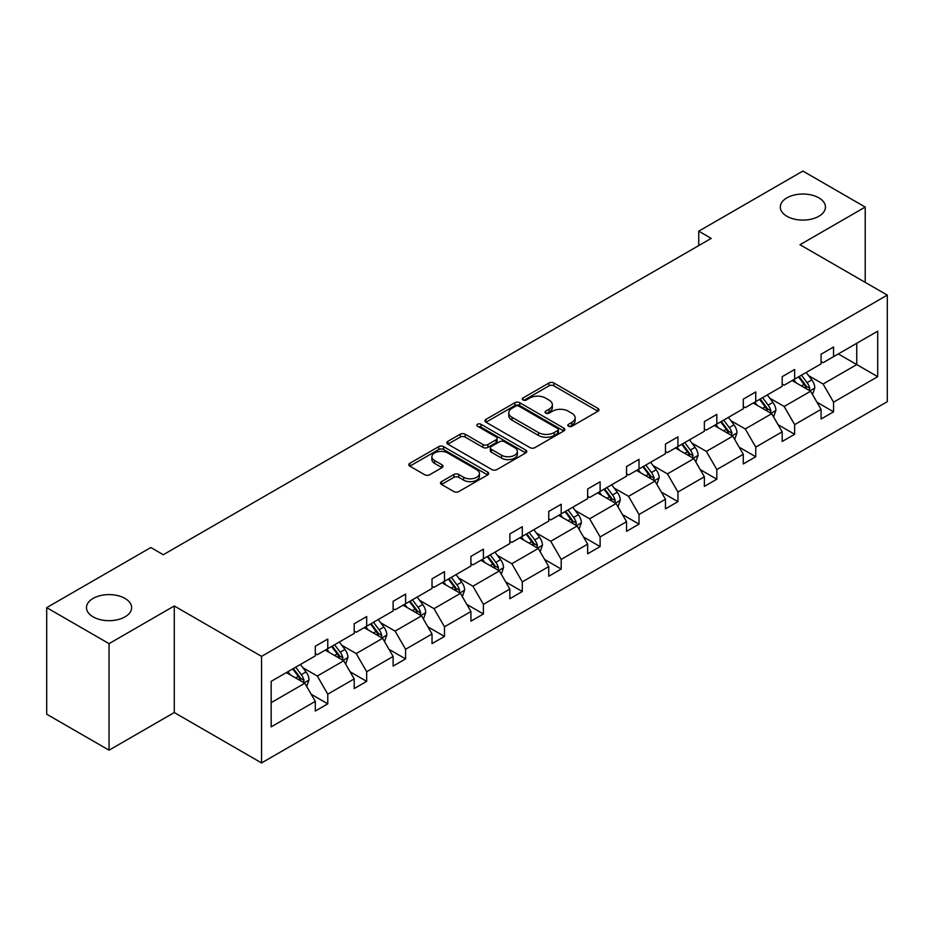 <?xml version="1.0" encoding="UTF-8"?>
<svg xmlns="http://www.w3.org/2000/svg" width="934" height="934" viewBox="0 0 934 934"><rect width="100%" height="100%" fill="white"/><g stroke="black" fill="none" stroke-linecap="round" stroke-linejoin="round"><path stroke-width="1.4" d="M125.016 598.425A22.568 13.029 0 0 0 100.417 595.6A22.568 13.029 0 0 0 86.477 607.637A22.568 13.029 0 0 0 93.085 616.86A22.568 13.029 0 0 0 117.684 619.686A22.568 13.029 0 0 0 131.624 607.637A22.568 13.029 0 0 0 125.016 598.425M818.838 197.845A22.568 13.029 0 0 0 794.239 195.019A22.568 13.029 0 0 0 780.31 207.068A22.568 13.029 0 0 0 786.918 216.279A22.568 13.029 0 0 0 811.518 219.105A22.568 13.029 0 0 0 825.446 207.068A22.568 13.029 0 0 0 818.838 197.845M568.514 426.254A2.428 1.401 0 0 0 571.935 426.254L597.947 411.24A3.467 1.996 0 0 0 598.963 409.828A3.467 1.996 0 0 0 597.947 408.415L553.885 382.975A3.467 1.996 0 0 0 548.994 382.975L522.982 397.989A2.428 1.401 0 0 0 522.269 398.981A2.428 1.401 0 0 0 522.982 399.962A2.428 1.401 0 0 0 526.402 399.962L529.776 398.024A11.08 6.398 0 0 1 545.444 398.024L549.11 400.149A11.08 6.398 0 0 1 552.356 404.667A11.08 6.398 0 0 1 549.11 409.185L545.748 411.135A2.428 1.401 0 0 0 545.036 412.127A2.428 1.401 0 0 0 545.748 413.108A2.428 1.401 0 0 0 549.169 413.108L552.543 411.17A11.08 6.398 0 0 1 568.211 411.17L571.877 413.283A11.08 6.398 0 0 1 575.122 417.813A11.08 6.398 0 0 1 571.877 422.331L568.514 424.281A2.428 1.401 0 0 0 567.802 425.262A2.428 1.401 0 0 0 568.514 426.254L568.514 424.281M441.525 481.629A3.467 1.996 0 0 0 440.509 483.041A3.467 1.996 0 0 0 441.525 484.454L453.889 491.588A3.467 1.996 0 0 0 458.781 491.588L487.665 474.916A3.467 1.996 0 0 0 488.68 473.503A3.467 1.996 0 0 0 487.665 472.079L443.603 446.639A3.467 1.996 0 0 0 438.711 446.639L409.816 463.322A3.467 1.996 0 0 0 408.812 464.735A3.467 1.996 0 0 0 409.816 466.148L424.748 474.764A3.467 1.996 0 0 0 429.652 474.764L442.016 467.63A3.467 1.996 0 0 0 443.031 466.218A3.467 1.996 0 0 0 442.016 464.805L434.602 460.532A9.258 5.347 0 0 1 431.893 456.749A9.258 5.347 0 0 1 437.614 451.811A9.258 5.347 0 0 1 447.701 452.967L476.714 469.72A9.258 5.347 0 0 1 479.422 473.503A9.258 5.347 0 0 1 473.713 478.442A9.258 5.347 0 0 1 463.614 477.274L458.781 474.484A3.467 1.996 0 0 0 453.889 474.484L441.525 481.629L441.525 484.454L453.889 477.367L453.889 474.484M174.273 605.979L109.044 643.643L46.7 607.637L46.7 714.195L109.044 750.189L174.273 712.537L261.555 762.938L261.555 656.38L174.273 605.979L174.273 712.537M865.223 282.372L865.223 207.068L800.006 244.72L887.3 295.109L261.555 656.38M865.223 207.068L802.878 171.062L698.749 231.177L698.749 245.584M46.7 607.637L150.829 547.522L163.298 554.726L711.229 238.38L698.749 231.177M530.022 447.631A3.467 1.996 0 0 0 534.913 447.631L563.797 430.959A3.467 1.996 0 0 0 564.813 429.547A3.467 1.996 0 0 0 563.797 428.134L519.736 402.694A3.467 1.996 0 0 0 514.844 402.694L485.949 419.366A3.467 1.996 0 0 0 484.944 420.779A3.467 1.996 0 0 0 485.949 422.191L530.022 447.631M478.477 426.78A2.428 1.401 0 0 1 480.94 427.118L480.94 424.246L525.737 450.106A3.467 1.996 0 0 1 526.753 451.519A3.467 1.996 0 0 1 525.737 452.932L496.853 469.615A3.467 1.996 0 0 1 491.949 469.615L447.888 444.175L460.252 437.089L460.252 434.205L447.888 441.338A3.467 1.996 0 0 0 446.872 442.763A3.467 1.996 0 0 0 447.888 444.175L447.888 441.338M460.252 437.089A3.467 1.996 0 0 1 465.144 437.089L465.144 434.205A3.467 1.996 0 0 0 460.252 434.205M465.144 434.205L483.018 444.526A3.467 1.996 0 0 0 487.91 444.526L496.117 439.786A3.467 1.996 0 0 0 497.122 438.373A3.467 1.996 0 0 0 496.117 436.96L477.507 426.219A2.428 1.401 0 0 1 476.795 425.227A2.428 1.401 0 0 1 478.29 423.943A2.428 1.401 0 0 1 480.94 424.246M109.044 643.643L109.044 750.189M271.164 681.365L315.307 655.878L315.307 646.235L327.776 639.031L327.776 648.675L354.208 633.415L354.208 623.772L366.677 616.568L366.677 626.212L393.121 610.953L393.121 601.309L405.589 594.106L405.589 603.749L432.022 588.49L432.022 578.846L444.491 571.643L444.491 581.287L470.923 566.027L470.923 556.384L483.403 549.18L483.403 558.824L509.836 543.565L509.836 533.921L522.304 526.718L522.304 536.361L548.737 521.102L548.737 511.458L561.206 504.255L561.206 513.898L587.649 498.639L587.649 488.996L600.118 481.792L600.118 491.447L626.551 476.177L626.551 466.533L639.019 459.33L639.019 468.985L665.463 453.714L665.463 444.07L677.932 436.867L677.932 446.522L704.364 431.251L704.364 421.608L716.833 414.404L716.833 424.059L743.277 408.788L743.277 399.145L755.746 391.941L755.746 401.597L782.178 386.326L782.178 376.682L794.647 369.479L794.647 379.134L821.079 363.863L821.079 354.219L833.56 347.016L833.56 356.671L877.703 331.185L877.703 376.682L833.56 402.169L833.56 411.812L821.079 419.016L821.079 409.372L794.647 424.631L794.647 434.275L782.178 441.478L782.178 431.835L755.746 447.094L755.746 456.738L743.277 463.941L743.277 454.298L716.833 469.557L716.833 479.2L704.364 486.404L704.364 476.76L677.932 492.02L677.932 501.663L665.463 508.867L665.463 499.223L639.019 514.482L639.019 524.126L626.551 531.329L626.551 521.686L600.118 536.945L600.118 546.588L587.649 553.792L587.649 544.148L561.206 559.408L561.206 569.051L548.737 576.255L548.737 566.599L522.304 581.87L522.304 591.514L509.836 598.717L509.836 589.062L483.403 604.333L483.403 613.977L470.923 621.18L470.923 611.525L444.491 626.796L444.491 636.439L432.022 643.643L432.022 633.988L405.589 649.258L405.589 658.902L393.121 666.105L393.121 656.45L366.677 671.721L366.677 681.365L354.208 688.568L354.208 678.913L327.776 694.184L327.776 703.827L315.307 711.031L315.307 701.376L271.164 726.862L271.164 681.365M261.555 762.938L887.3 401.667L887.3 295.109M325.277 650.122L343.735 660.77L317.303 676.041L302.861 667.705M317.303 676.041L327.776 694.184M343.735 660.77L354.208 678.913M315.307 653.578L317.303 654.722L327.776 648.675M364.19 627.66L382.636 638.307L356.204 653.578L341.774 645.242M356.204 653.578L366.677 671.721M382.636 638.307L393.121 656.45M354.208 631.115L356.204 632.26L366.677 626.212M403.091 605.197L421.549 615.845L395.105 631.115L380.675 622.78M395.105 631.115L405.589 649.258M421.549 615.845L432.022 633.988M393.121 608.653L395.105 609.797L405.589 603.749M441.992 582.734L460.45 593.382L434.018 608.653L419.576 600.317M434.018 608.653L444.491 626.796M460.45 593.382L470.923 611.525M432.022 586.19L434.018 587.334L444.491 581.287M480.905 560.272L499.363 570.919L472.919 586.19L458.489 577.854M472.919 586.19L483.403 604.333M499.363 570.919L509.836 589.062M470.923 563.727L472.919 564.872L483.403 558.824M519.806 537.809L538.264 548.456L511.832 563.727L497.39 555.391M511.832 563.727L522.304 581.87M538.264 548.456L548.737 566.599M509.836 541.265L511.832 542.409L522.304 536.361M558.719 515.346L577.177 526.005L550.733 541.265L536.303 532.929M550.733 541.265L561.206 559.408M577.177 526.005L587.649 544.148M548.737 518.802L550.733 519.946L561.206 513.898M597.62 492.883L616.078 503.543L589.646 518.802L575.204 510.466M589.646 518.802L600.118 536.945M616.078 503.543L626.551 521.686M587.649 496.339L589.646 497.495L600.118 491.447M636.533 470.421L654.979 481.08L628.547 496.339L614.117 488.003M628.547 496.339L639.019 514.482M654.979 481.08L665.463 499.223M626.551 473.877L628.547 475.032L639.019 468.985M675.434 447.958L693.892 458.617L667.46 473.877L653.018 465.541M667.46 473.877L677.932 492.02M693.892 458.617L704.364 476.76M665.463 451.414L667.46 452.57L677.932 446.522M714.347 425.495L732.793 436.155L706.361 451.414L691.931 443.078M706.361 451.414L716.833 469.557M732.793 436.155L743.277 454.298M704.364 428.951L706.361 430.107L716.833 424.059M753.248 403.033L771.706 413.692L745.262 428.951L730.832 420.615M745.262 428.951L755.746 447.094M771.706 413.692L782.178 431.835M743.277 406.488L745.262 407.644L755.746 401.597M792.149 380.57L810.607 391.229L784.175 406.488L769.733 398.153M784.175 406.488L794.647 424.631M810.607 391.229L821.079 409.372M782.178 384.026L784.175 385.182L794.647 379.134M838.288 353.928L856.747 364.587L823.076 384.026L808.646 375.69M823.076 384.026L833.56 402.169M877.703 376.682L856.747 364.587L856.747 343.28L877.703 331.185M821.079 361.563L823.076 362.719L833.56 356.671M271.164 702.672L304.823 683.233L286.376 672.585M304.823 683.233L315.307 701.376M816.97 402.239L833.56 411.812M778.069 424.701L794.647 434.275M739.156 447.164L755.746 456.738M700.255 469.627L716.833 479.2M661.342 492.09L677.932 501.663M622.441 514.552L639.019 524.126M583.528 537.015L600.118 546.588M544.627 559.478L561.206 569.051M505.714 581.94L522.304 591.514M466.813 604.403L483.403 613.977M427.912 626.866L444.491 636.439M388.999 649.328L405.589 658.902M350.098 671.791L366.677 681.365M311.185 694.254L327.776 703.827M569.483 426.593L571.877 425.215A11.08 6.398 0 0 0 575.122 420.697L575.122 417.813M552.356 404.667L552.356 407.551A11.08 6.398 0 0 1 549.11 412.069L546.717 413.458M597.9 411.264L553.885 385.847A3.467 1.996 0 0 0 548.994 385.847L523.951 400.312M563.751 430.983L519.736 405.566A3.467 1.996 0 0 0 514.844 405.566L485.995 422.215M557.68 430.527A2.428 1.401 0 0 0 558.392 429.547A2.428 1.401 0 0 0 557.68 428.554L519 406.22A2.428 1.401 0 0 0 515.58 406.22L512.03 408.275A11.08 6.398 0 0 0 508.785 412.793A11.08 6.398 0 0 0 512.03 417.311L538.463 432.582A11.08 6.398 0 0 0 554.131 432.582L557.68 430.527L557.68 433.411A2.428 1.401 0 0 0 558.392 432.419L558.392 429.547M508.785 412.793L508.785 415.677A11.08 6.398 0 0 0 512.03 420.195L512.03 417.311M557.68 433.411L554.131 435.466A11.08 6.398 0 0 1 538.463 435.466L512.03 420.195M465.144 437.089L483.018 447.398A3.467 1.996 0 0 0 487.91 447.398L496.117 442.669A3.467 1.996 0 0 0 497.122 441.257L497.122 438.373M480.94 427.118L525.69 452.955M501.558 455.232A9.258 5.347 0 0 0 511.657 456.387A9.258 5.347 0 0 0 517.366 451.449A9.258 5.347 0 0 0 514.657 447.666L504.442 441.77A3.467 1.996 0 0 0 499.538 441.77L491.342 446.499A3.467 1.996 0 0 0 490.327 447.911A3.467 1.996 0 0 0 491.342 449.324L501.558 455.232L501.558 458.115A9.258 5.347 0 0 0 511.657 459.271A9.258 5.347 0 0 0 517.366 454.333L517.366 451.449M490.327 447.911L490.327 450.795A3.467 1.996 0 0 0 491.342 452.208L491.342 449.324M501.558 458.115L491.342 452.208M479.422 473.503L479.422 476.375A9.258 5.347 0 0 1 473.713 481.314A9.258 5.347 0 0 1 463.614 480.158L458.781 477.367A3.467 1.996 0 0 0 453.889 477.367M431.893 456.749L431.893 459.633A9.258 5.347 0 0 0 434.602 463.404L434.602 460.532M441.969 467.654L434.602 463.404M487.618 474.939L443.603 449.523A3.467 1.996 0 0 0 438.711 449.523L409.863 466.171M812.51 394.51L814.798 387.89A9.352 5.394 -120 0 0 811.821 379.928L806.217 372.456M796.177 382.893L793.748 379.648M809.229 390.424L809.755 388.287A9.352 5.394 -120 0 0 807.081 382.66L801.477 375.188M799.142 376.542L805.295 384.761A4.763 2.744 60 0 1 806.159 386.209L809.755 388.287M798.488 376.916L804.081 384.388A9.352 5.394 60 0 1 806.416 388.801M773.597 416.973L775.897 410.341A9.352 5.394 -120 0 0 772.908 402.391L767.316 394.919M757.264 405.356L754.835 402.11M770.328 412.886L770.842 410.75A9.352 5.394 -120 0 0 768.168 405.123L762.576 397.651M760.229 399.005L766.394 407.224A4.763 2.744 60 0 1 767.258 408.672L770.842 410.75M759.576 399.378L765.179 406.85A9.352 5.394 60 0 1 767.503 411.264M734.696 439.435L736.984 432.804A9.352 5.394 -120 0 0 734.007 424.853L728.403 417.381M718.363 427.819L715.934 424.573M731.415 435.349L731.941 433.213A9.352 5.394 -120 0 0 729.267 427.585L723.663 420.113M721.328 421.467L727.481 429.687A4.763 2.744 60 0 1 728.357 431.134L731.941 433.213M720.674 421.841L726.267 429.313A9.352 5.394 60 0 1 728.602 433.726M695.783 461.898L698.083 455.267A9.352 5.394 -120 0 0 695.094 447.316L689.502 439.844M679.45 450.281L677.033 447.036M692.514 457.812L693.04 455.675A9.352 5.394 -120 0 0 690.354 450.048L684.762 442.576M682.415 443.93L688.58 452.149A4.763 2.744 60 0 1 689.444 453.597L693.04 455.675M681.762 444.304L687.366 451.776A9.352 5.394 60 0 1 689.689 456.189M656.882 484.361L659.171 477.729A9.352 5.394 -120 0 0 656.193 469.779L650.589 462.295M640.549 472.744L638.12 469.498M653.602 480.274L654.127 478.138A9.352 5.394 -120 0 0 651.453 472.511L645.849 465.039M643.514 466.393L649.679 474.612A4.763 2.744 60 0 1 650.543 476.06L654.127 478.138M642.861 466.767L648.465 474.238A9.352 5.394 60 0 1 650.788 478.652M617.969 506.823L620.269 500.192A9.352 5.394 -120 0 0 617.281 492.241L611.688 484.758M601.648 495.207L599.219 491.961M614.7 502.737L615.226 500.601A9.352 5.394 -120 0 0 612.541 494.973L606.948 487.501M604.602 488.856L610.766 497.075A4.763 2.744 60 0 1 611.63 498.522L615.226 500.601M603.959 489.229L609.552 496.701A9.352 5.394 60 0 1 611.887 501.114M579.068 529.286L581.357 522.655A9.352 5.394 -120 0 0 578.38 514.704L572.775 507.22M562.735 517.669L560.307 514.424M575.788 525.2L576.313 523.052A9.352 5.394 -120 0 0 573.639 517.436L568.035 509.964M565.7 511.318L571.865 519.538A4.763 2.744 60 0 1 572.729 520.985L576.313 523.052M565.047 511.692L570.651 519.164A9.352 5.394 60 0 1 572.974 523.577M540.156 551.749L542.456 545.117A9.352 5.394 -120 0 0 539.467 537.167L533.874 529.683M523.834 540.132L521.406 536.887M536.887 547.663L537.412 545.514A9.352 5.394 -120 0 0 534.738 539.899L529.134 532.427M526.788 533.781L532.952 542A4.763 2.744 60 0 1 533.816 543.448L537.412 545.514M526.146 534.155L531.738 541.627A9.352 5.394 60 0 1 534.073 546.04M501.254 574.212L503.543 567.58A9.352 5.394 -120 0 0 500.566 559.629L494.962 552.146M484.921 562.595L482.493 559.349M497.985 570.125L498.499 567.977A9.352 5.394 -120 0 0 495.826 562.361L490.233 554.889M487.887 556.232L494.051 564.463A4.763 2.744 60 0 1 494.915 565.911L498.499 567.977M487.233 556.617L492.837 564.089A9.352 5.394 60 0 1 495.16 568.502M462.353 596.674L464.642 590.043A9.352 5.394 -120 0 0 461.665 582.092L456.061 574.608M446.02 585.058L443.592 581.812M459.073 592.588L459.598 590.44A9.352 5.394 -120 0 0 456.924 584.824L451.32 577.352M448.985 578.695L455.138 586.926A4.763 2.744 60 0 1 456.002 588.373L459.598 590.44M448.332 579.08L453.924 586.552A9.352 5.394 60 0 1 456.259 590.965M423.441 619.137L425.741 612.506A9.352 5.394 -120 0 0 422.752 604.555L417.159 597.071M407.107 607.52L404.679 604.275M420.172 615.051L420.685 612.902A9.352 5.394 -120 0 0 418.012 607.287L412.419 599.815M410.073 601.157L416.237 609.388A4.763 2.744 60 0 1 417.101 610.836L420.685 612.902M409.419 601.543L415.023 609.015A9.352 5.394 60 0 1 417.346 613.428M384.539 641.6L386.828 634.968A9.352 5.394 -120 0 0 383.851 627.006L378.247 619.534M368.206 629.983L365.778 626.737M381.259 637.513L381.784 635.365A9.352 5.394 -120 0 0 379.111 629.75L373.507 622.278M371.172 623.62L377.324 631.851A4.763 2.744 60 0 1 378.2 633.299L381.784 635.365M370.518 624.005L376.11 631.477A9.352 5.394 60 0 1 378.445 635.891M345.627 664.062L347.927 657.431A9.352 5.394 -120 0 0 344.938 649.469L339.346 641.997M329.293 652.434L326.877 649.2M342.358 659.976L342.883 657.828A9.352 5.394 -120 0 0 340.198 652.212L334.606 644.74M332.259 646.083L338.423 654.314A4.763 2.744 60 0 1 339.287 655.761L342.883 657.828M331.605 646.468L337.209 653.94A9.352 5.394 60 0 1 339.544 658.353M306.726 686.513L309.014 679.894A9.352 5.394 -120 0 0 306.037 671.931L300.433 664.459M290.392 674.897L287.964 671.663M303.445 682.439L303.97 680.291A9.352 5.394 -120 0 0 301.297 674.675L295.693 667.203M293.358 668.546L299.522 676.776A4.763 2.744 60 0 1 300.386 678.224L303.97 680.291M292.704 668.931L298.308 676.403A9.352 5.394 60 0 1 300.631 680.816M571.877 425.215L571.877 422.331M545.748 413.108L545.748 411.135M549.11 412.069L549.11 409.185M522.982 399.962L522.982 397.989M548.994 385.847L548.994 382.975M553.885 385.847L553.885 382.975M597.947 411.24L597.947 408.415M485.949 422.191L485.949 419.366M514.844 405.566L514.844 402.694M519.736 405.566L519.736 402.694M563.797 430.959L563.797 428.134M538.463 435.466L538.463 432.582M554.131 435.466L554.131 432.582M483.018 447.398L483.018 444.526M487.91 447.398L487.91 444.526M496.117 442.669L496.117 439.786M525.737 452.932L525.737 450.106M458.781 477.367L458.781 474.484M463.614 480.158L463.614 477.274M442.016 467.63L442.016 464.805M409.816 466.148L409.816 463.322M438.711 449.523L438.711 446.639M443.603 449.523L443.603 446.639M487.665 474.916L487.665 472.079M809.941 390.832L814.74 388.065M807.081 382.66L811.821 379.928M801.43 385.929L804.081 384.388M771.029 413.295L775.827 410.528M768.168 405.123L772.908 402.391M762.518 408.392L765.179 406.85M732.128 435.758L736.926 432.991M729.267 427.585L734.007 424.853M723.616 430.854L726.267 429.313M693.215 458.22L698.013 455.453M690.354 450.048L695.094 447.316M684.704 453.305L687.366 451.776M654.314 480.683L659.112 477.916M651.453 472.511L656.193 469.779M645.803 475.768L648.465 474.238M615.401 503.146L620.211 500.379M612.541 494.973L617.281 492.241M606.89 498.231L609.552 496.701M576.5 525.608L581.298 522.842M573.639 517.436L578.38 514.704M567.989 520.693L570.651 519.164M537.587 548.071L542.397 545.304M534.738 539.899L539.467 537.167M529.088 543.156L531.738 541.627M498.686 570.534L503.484 567.767M495.826 562.361L500.566 559.629M490.175 565.619L492.837 564.089M459.785 592.997L464.583 590.23M456.924 584.824L461.665 582.092M451.274 588.081L453.924 586.552M420.872 615.459L425.671 612.692M418.012 607.287L422.752 604.555M412.361 610.544L415.023 609.015M381.971 637.922L386.769 635.155M379.111 629.75L383.851 627.006M373.46 633.007L376.11 631.477M343.058 660.385L347.857 657.618M340.198 652.212L344.938 649.469M334.547 655.47L337.209 653.94M304.157 682.847L308.956 680.08M301.297 674.675L306.037 671.931M295.646 677.932L298.308 676.403"/></g></svg>
